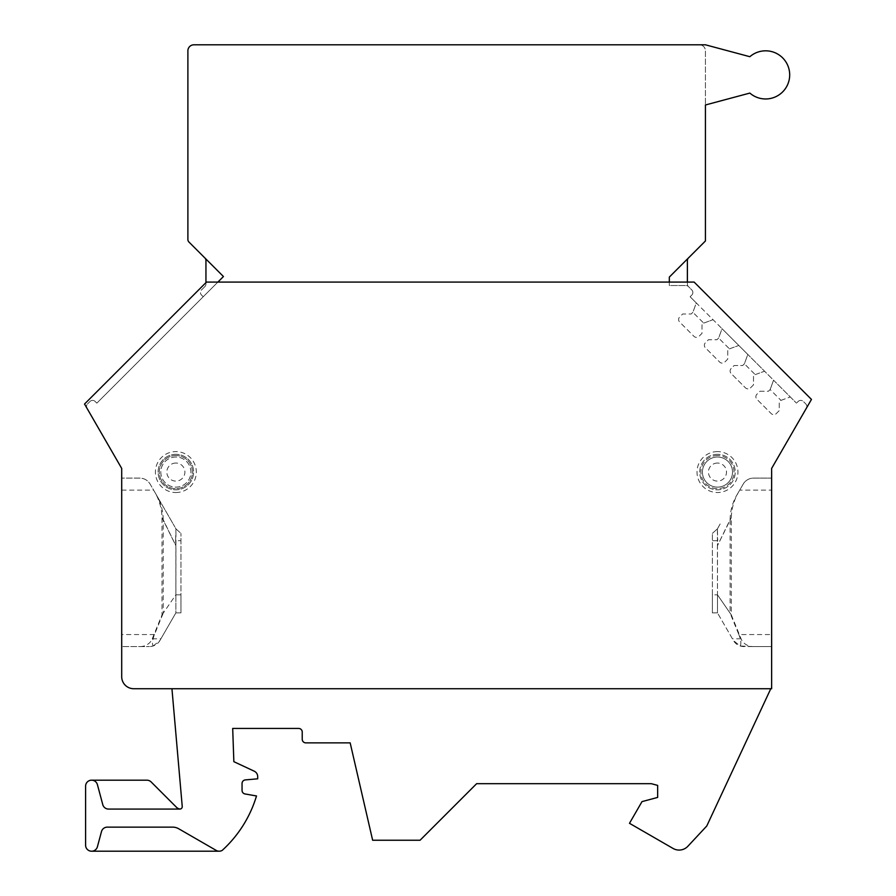 <?xml version="1.0" encoding="UTF-8"?>
<svg xmlns="http://www.w3.org/2000/svg" width="896" height="896" viewBox="0 0 896 896"><rect width="100%" height="100%" fill="white"/><g stroke="black" fill="none" stroke-linecap="round" stroke-linejoin="round"><path stroke-width="0.67" stroke-dasharray="4.48 3.36" d="M687.378 282.083L687.378 284.021A3.606 3.606 0 0 0 688.442 286.574L691.813 289.946A3.606 3.606 0 0 1 691.813 295.053A3.606 3.606 0 0 0 691.813 289.946L688.442 286.574A3.606 3.606 0 0 0 685.888 285.522L669.323 285.522L669.323 282.083L694.131 282.083L811.462 399.414L806.355 408.274A3.606 3.606 0 0 0 805.784 403.917L803.309 401.442A3.606 3.606 0 0 0 798.202 401.442L796.499 403.144L798.202 401.442A3.606 3.606 0 0 1 803.309 401.442L805.784 403.917A3.606 3.606 0 0 1 806.355 408.274L771.635 468.418L771.635 688.722L770.784 688.722L771.635 686.907L706.776 825.989L687.893 846.25A12.04 12.04 0 0 1 673.075 848.456L629.485 823.301L642.006 801.618L657.653 797.429L657.653 785.389L651.269 783.675L476.638 783.675L420.067 840.246L372.646 840.246L350.168 742.874L305.85 742.874A3.606 3.606 0 0 1 302.232 739.267L302.232 732.043A3.606 3.606 0 0 0 298.626 728.437L232.691 728.437L233.856 761.678L254.229 771.187A6.014 6.014 0 0 1 257.701 776.63L257.701 778.814L245.347 779.901A3.606 3.606 0 0 0 242.054 783.496L242.054 790.395A3.606 3.606 0 0 0 245.045 793.957L256.502 795.973A120.355 120.355 0 0 1 222.197 850.394A6.014 6.014 0 0 1 216.182 850.394L178.674 828.744A12.04 12.04 0 0 0 172.659 827.131L107.296 827.131A6.014 6.014 0 0 0 101.483 831.589L97.418 846.742A6.014 6.014 0 0 1 91.605 851.2L219.184 851.2M770.146 389.558L773.55 380.195L796.499 403.144L690.11 296.755L696.293 302.938L692.888 312.301L691.186 314.003L682.64 314.003L679.683 316.96A3.606 3.606 0 0 0 679.683 322.067L693.93 336.314A3.606 3.606 0 0 0 699.037 336.314L701.994 333.357L701.994 324.811L703.696 323.109L713.059 319.704L722.053 328.698L718.637 338.05L716.934 339.752L708.4 339.752L705.432 342.72A3.606 3.606 0 0 0 705.432 347.827L719.678 362.074A3.606 3.606 0 0 0 724.786 362.074L727.742 359.106L727.742 350.56L729.445 348.858L738.808 345.453L747.802 354.446L744.397 363.81L742.694 365.512L734.149 365.512L731.181 368.469A3.606 3.606 0 0 0 731.181 373.576L745.438 387.822A3.606 3.606 0 0 0 750.534 387.822L753.502 384.866L753.502 376.32L755.205 374.618L764.568 371.213L773.55 380.195L770.146 389.558L768.443 391.261L759.898 391.261L756.941 394.218A3.606 3.606 0 0 0 756.941 399.325L771.187 413.571A3.606 3.606 0 0 0 776.294 413.571L779.251 410.614L779.251 402.069L780.954 400.366L790.317 396.962L780.954 400.366L779.251 402.069L779.251 410.614L776.294 413.571A3.606 3.606 0 0 1 771.187 413.571L756.941 399.325A3.606 3.606 0 0 1 756.941 394.218L759.898 391.261L768.443 391.261L770.146 389.558L780.954 400.366M691.813 295.053L690.11 296.755L691.813 295.053M770.784 688.722L133.739 688.722A12.04 12.04 0 0 1 121.699 676.682L121.699 468.418L86.979 408.274A3.606 3.606 0 0 1 87.55 403.917A3.606 3.606 0 0 0 86.979 408.274L84.538 404.04L206.494 282.083L669.323 282.083M205.946 282.632L205.946 284.021A3.606 3.606 0 0 1 204.893 286.574A3.606 3.606 0 0 0 205.946 284.021L205.946 260.534A3.606 3.606 0 0 0 204.893 257.981L223.44 276.528L96.835 403.144L95.133 401.442A3.606 3.606 0 0 0 90.026 401.442A3.606 3.606 0 0 1 95.133 401.442L96.835 403.144L217.885 282.083M87.55 403.917L90.026 401.442L87.55 403.917M140.101 646.587A13.003 12.04 180 0 0 152.253 638.814L162.019 614.902L162.019 517.765C161.784 508.659 159.387 500.147 154.829 492.206L150.147 484.109C147.739 480.256 144.267 478.251 139.72 478.094L121.699 478.094L121.699 646.587L149.453 646.587L121.699 646.587L121.699 478.094L139.72 478.094A12.04 12.04 0 0 1 150.147 484.109L173.186 524.003M771.635 490.123L771.635 646.587L753.234 646.587A13.003 12.04 180 0 1 741.07 638.814L731.315 614.902L731.315 517.765C731.539 508.67 733.936 500.158 738.506 492.206L743.187 484.109C745.595 480.256 749.067 478.251 753.603 478.094L771.635 478.094L753.603 478.094A12.04 12.04 0 0 0 743.187 484.109L739.704 490.123L771.635 490.123L771.635 634.558L738.842 634.558L730.106 613.155L717.472 594.832L717.472 612.886L712.387 612.886L712.387 594.832L712.387 612.886L717.472 612.886L717.472 594.832L712.387 594.832L712.387 533.366L712.387 594.832L717.472 594.832L717.394 528.886L712.387 533.366L717.394 528.886L720.16 523.981L717.405 528.875L717.718 540.68L712.387 540.68L717.718 540.68L717.472 545.664L730.106 519.702L730.106 613.155M162.019 614.902L175.862 594.832L180.947 594.832L180.947 612.886L180.947 533.366L180.947 594.832L175.862 594.832L175.862 612.886L180.947 612.886L175.862 612.886L175.941 528.886L180.947 533.366L175.93 528.875L173.174 523.981L175.941 528.886L175.616 540.68L180.947 540.68L175.616 540.68L175.862 545.664L163.218 519.702L163.218 613.155L175.862 594.832L175.862 545.664L162.042 517.765M705.432 44.8L699.418 44.8A6.014 6.014 0 0 1 705.432 50.814L705.432 104.978L749.851 93.083A24.069 24.069 0 0 0 783.037 91.504A24.069 24.069 0 0 0 783.037 58.274A24.069 24.069 0 0 0 749.851 56.706L705.432 44.8M91.605 851.2A6.014 6.014 0 0 1 85.59 845.186L85.59 786.206A6.014 6.014 0 0 1 97.418 784.65L102.771 804.619A6.014 6.014 0 0 0 108.584 809.077L179.872 809.077M771.635 634.558L771.635 646.587L743.882 646.587C739.301 646.419 735.818 644.414 733.454 640.573L717.472 612.886L733.454 640.573L740.13 645.994C741.429 643.955 741.003 640.147 738.842 634.558M688.442 257.981L669.323 277.088L669.323 285.522L685.888 285.522A3.606 3.606 0 0 1 688.442 286.574A3.606 3.606 0 0 1 687.378 284.021L687.378 260.534A3.606 3.606 0 0 1 688.442 257.981L704.379 242.043A3.606 3.606 0 0 0 705.432 239.49A3.606 3.606 0 0 1 704.379 242.043L705.432 240.979L705.432 50.814A6.014 6.014 0 0 0 699.418 44.8L193.917 44.8A6.014 6.014 0 0 0 187.891 50.814L187.891 239.49A3.606 3.606 0 0 0 188.955 242.043L204.893 257.981M204.893 286.574L201.51 289.946A3.606 3.606 0 0 0 201.51 295.053A3.606 3.606 0 0 1 201.51 289.946L204.893 286.574M179.872 809.01L180.197 809.043A6.014 6.014 0 0 1 176.501 807.307L151.144 781.95A6.014 6.014 0 0 0 146.888 780.192L91.605 780.192M153.205 645.994L159.88 640.573C157.506 644.414 154.034 646.419 149.453 646.587L153.205 645.994C151.906 643.955 152.331 640.147 154.482 634.558L163.218 613.155M159.88 640.573L175.862 612.886L159.88 640.573M180.197 809.043A2.408 2.408 0 0 0 182.235 806.456L171.942 688.722M718.637 338.05L716.934 339.752L708.4 339.752L705.432 342.72A3.606 3.606 0 0 0 705.432 347.827L719.678 362.074A3.606 3.606 0 0 0 724.786 362.074L727.742 359.106L727.742 350.56L729.445 348.858L718.637 338.05L722.053 328.698L738.808 345.453L729.445 348.858M744.397 363.81L742.694 365.512L734.149 365.512L731.181 368.469A3.606 3.606 0 0 0 731.181 373.576L745.438 387.822A3.606 3.606 0 0 0 750.534 387.822L753.502 384.866L753.502 376.32L755.205 374.618L744.397 363.81L747.802 354.446L764.568 371.213L755.205 374.618M692.888 312.301L691.186 314.003L682.64 314.003L679.683 316.96A3.606 3.606 0 0 0 679.683 322.067L693.93 336.314A3.606 3.606 0 0 0 699.037 336.314L701.994 333.357L701.994 324.811L703.696 323.109L692.888 312.301L696.293 302.938L713.059 319.704L703.696 323.109M753.234 646.587L740.13 645.994M731.315 614.902L717.472 594.832L717.472 545.664L731.282 517.742M730.117 519.702C730.218 511.011 732.413 502.88 736.702 495.32L739.704 490.123M736.702 495.32L738.506 492.206M203.213 296.755L201.51 295.053L203.213 296.755M163.218 519.702C163.117 511.011 160.922 502.88 156.621 495.32M154.829 492.206L173.174 523.992M175.862 457.027A15.042 15.042 0 0 0 160.81 472.069A15.042 15.042 0 0 0 175.862 487.122A15.042 15.042 0 0 0 190.904 472.069A15.042 15.042 0 0 0 175.862 457.027A15.042 15.042 0 0 0 160.81 472.069A15.042 15.042 0 0 0 175.862 487.122A15.042 15.042 0 0 0 190.904 472.069A15.042 15.042 0 0 0 175.862 457.027M175.862 454.317A17.752 17.752 0 0 0 158.11 472.069A17.752 17.752 0 0 0 175.862 489.821A17.752 17.752 0 0 0 193.614 472.069A17.752 17.752 0 0 0 175.862 454.317A17.752 17.752 0 0 0 158.11 472.069A17.752 17.752 0 0 0 175.862 489.821A17.752 17.752 0 0 0 193.614 472.069A17.752 17.752 0 0 0 175.862 454.317M175.862 455.526A16.554 16.554 0 0 0 159.309 472.069A16.554 16.554 0 0 0 175.862 488.622A16.554 16.554 0 0 0 192.405 472.069A16.554 16.554 0 0 0 175.862 455.526A16.554 16.554 0 0 0 159.309 472.069A16.554 16.554 0 0 0 175.862 488.622A16.554 16.554 0 0 0 192.405 472.069A16.554 16.554 0 0 0 175.862 455.526M175.862 492.531A20.462 20.462 0 0 0 196.325 472.069A20.462 20.462 0 0 0 175.862 451.606A20.462 20.462 0 0 0 155.4 472.069A20.462 20.462 0 0 0 175.862 492.531M717.472 451.606A20.462 20.462 0 0 0 697.01 472.069A20.462 20.462 0 0 0 717.472 492.531A20.462 20.462 0 0 0 737.934 472.069A20.462 20.462 0 0 0 717.472 451.606M717.472 455.526A16.554 16.554 0 0 0 700.918 472.069A16.554 16.554 0 0 0 717.472 488.622A16.554 16.554 0 0 0 734.026 472.069A16.554 16.554 0 0 0 717.472 455.526A16.554 16.554 0 0 1 734.026 472.069A16.554 16.554 0 0 1 717.472 488.622A16.554 16.554 0 0 1 700.918 472.069A16.554 16.554 0 0 1 717.472 455.526M717.472 454.317A17.752 17.752 0 0 0 699.72 472.069A17.752 17.752 0 0 0 717.472 489.821A17.752 17.752 0 0 0 735.224 472.069A17.752 17.752 0 0 0 717.472 454.317A17.752 17.752 0 0 1 735.224 472.069A17.752 17.752 0 0 1 717.472 489.821A17.752 17.752 0 0 1 699.72 472.069A17.752 17.752 0 0 1 717.472 454.317M717.472 457.027A15.042 15.042 0 0 0 702.43 472.069A15.042 15.042 0 0 0 717.472 487.122A15.042 15.042 0 0 0 732.514 472.069A15.042 15.042 0 0 0 717.472 457.027A15.042 15.042 0 0 0 702.43 472.069A15.042 15.042 0 0 0 717.472 487.122A15.042 15.042 0 0 0 732.514 472.069A15.042 15.042 0 0 0 717.472 457.027A15.042 15.042 0 0 1 732.514 472.069A15.042 15.042 0 0 1 717.472 487.122A15.042 15.042 0 0 1 702.43 472.069A15.042 15.042 0 0 1 717.472 457.027M154.482 634.558L121.699 634.558M121.699 490.123L153.619 490.123M741.07 638.814L732.435 638.814M152.253 638.814L160.899 638.814M175.862 463.042A9.027 9.027 0 0 0 166.835 472.069A9.027 9.027 0 0 0 175.862 481.096A9.027 9.027 0 0 0 184.89 472.069A9.027 9.027 0 0 0 175.862 463.042M717.472 463.042A9.027 9.027 0 0 0 708.445 472.069A9.027 9.027 0 0 0 717.472 481.096A9.027 9.027 0 0 0 726.499 472.069A9.027 9.027 0 0 0 717.472 463.042"/><path stroke-width="1.34" d="M84.538 404.04L206.494 282.083L694.131 282.083L811.462 399.414L771.635 468.418L771.635 688.722L133.739 688.722A12.04 12.04 0 0 1 121.699 676.682L121.699 468.418L84.538 404.04M219.184 851.2L91.605 851.2M179.872 809.01A6.014 6.014 0 0 1 176.501 807.307L151.144 781.95A6.014 6.014 0 0 0 146.888 780.192L91.605 780.192M204.893 257.981A3.606 3.606 0 0 1 205.946 260.534L205.946 282.632M688.442 257.981A3.606 3.606 0 0 0 687.378 260.534L687.378 282.083M669.323 282.083L669.323 277.088L705.432 240.979L705.432 104.978L749.851 93.083A24.069 24.069 0 0 0 783.037 91.504A24.069 24.069 0 0 0 783.037 58.274A24.069 24.069 0 0 0 749.851 56.706L705.432 44.8L193.917 44.8A6.014 6.014 0 0 0 187.891 50.814L187.891 239.49A3.606 3.606 0 0 0 188.955 242.043L223.44 276.528L217.885 282.083M171.942 688.722L182.235 806.456A2.408 2.408 0 0 1 179.838 809.077L108.584 809.077A6.014 6.014 0 0 1 102.771 804.619L97.418 784.65A6.014 6.014 0 0 0 85.59 786.206L85.59 845.186A6.014 6.014 0 0 0 97.418 846.742L101.483 831.589A6.014 6.014 0 0 1 107.296 827.131L172.659 827.131A12.04 12.04 0 0 1 178.674 828.744L216.182 850.394A6.014 6.014 0 0 0 222.197 850.394A120.355 120.355 0 0 0 256.502 795.973L245.045 793.957A3.606 3.606 0 0 1 242.054 790.395L242.054 783.496A3.606 3.606 0 0 1 245.347 779.901L257.701 778.814L257.701 776.63A6.014 6.014 0 0 0 254.229 771.187L233.856 761.678L232.691 728.437L298.626 728.437A3.606 3.606 0 0 1 302.232 732.043L302.232 739.267A3.606 3.606 0 0 0 305.85 742.874L350.168 742.874L372.646 840.246L420.067 840.246L476.638 783.675L651.269 783.675L657.653 785.389L657.653 797.429L642.006 801.618L629.485 823.301L673.075 848.456A12.04 12.04 0 0 0 687.893 846.25L706.776 825.989L770.784 688.722"/></g></svg>
